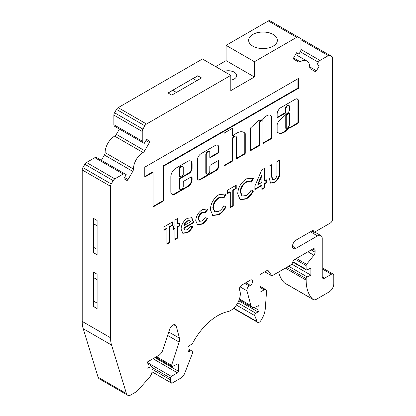<?xml version="1.0" encoding="UTF-8"?>
<svg xmlns="http://www.w3.org/2000/svg" width="416" height="416" viewBox="0 0 416 416"><rect width="100%" height="100%" fill="white"/><g stroke="black" fill="none" stroke-linecap="round" stroke-linejoin="round"><path stroke-width="0.62" d="M236.766 133.089A14.243 8.226 120 0 0 233.626 135.486A0.837 0.484 -60 0 1 233.022 135.668A0.837 0.484 -60 0 1 232.851 135.283L232.851 128.752A0.837 0.484 120 0 0 232.674 128.367A0.837 0.484 120 0 0 232.258 128.409L224.578 132.844A0.837 0.484 120 0 0 223.99 133.864L223.99 165.365A0.837 0.484 120 0 0 224.162 165.75A0.837 0.484 120 0 0 224.578 165.708L232.258 161.273A0.837 0.484 120 0 0 232.851 160.248L232.851 139.433A2.506 1.446 -60 0 1 234.619 136.365A2.506 1.446 -60 0 1 235.872 136.24A2.506 1.446 -60 0 1 236.392 137.389L236.392 158.205A0.837 0.484 120 0 0 236.564 158.59A0.837 0.484 120 0 0 236.985 158.548L244.66 154.112A0.837 0.484 120 0 0 245.253 153.088L245.253 133.76A0.837 0.484 120 0 0 245.154 133.442A14.243 8.226 120 0 0 243.885 132.387A14.243 8.226 120 0 0 236.766 133.089M224 165.485A0.837 0.484 120 0 0 224.11 165.433L231.785 161.002A0.837 0.484 120 0 0 232.378 159.978L232.378 139.162A2.506 1.446 -60 0 1 234.151 136.094A2.506 1.446 -60 0 1 235.399 135.97L235.872 136.24M182.749 166.41L182.276 166.14A2.569 1.482 120 0 0 180.991 166.265A2.569 1.482 120 0 0 179.218 169.853L179.218 176.176A0.837 0.484 120 0 0 179.395 176.556L179.868 176.831A0.837 0.484 120 0 0 180.284 176.79L182.645 175.427A0.837 0.484 120 0 0 183.238 174.403L183.238 168.08A2.569 1.482 120 0 0 182.749 166.41A2.569 1.482 120 0 0 181.464 166.54A2.569 1.482 120 0 0 179.691 170.123L179.691 176.446A0.837 0.484 120 0 0 179.868 176.831M206.788 174.179L206.315 173.909A2.506 1.446 -60 0 1 205.8 172.76L205.8 154.508A2.506 1.446 -60 0 1 207.568 151.434A2.506 1.446 -60 0 1 208.822 151.315L209.295 151.585A2.506 1.446 -60 0 1 209.815 152.734L209.815 157.269A0.837 0.484 120 0 0 209.986 157.648A0.837 0.484 120 0 0 210.408 157.607L218.083 153.176A0.837 0.484 120 0 0 218.676 152.152L218.676 147.248A4.602 2.657 120 0 0 217.719 145.142A4.602 2.657 120 0 0 215.42 145.371L201.079 153.65A5.19 2.995 120 0 0 197.413 160.004L197.413 178.147A3.957 2.283 120 0 0 198.229 179.962A3.957 2.283 120 0 0 200.21 179.764L216.289 170.482A3.37 1.945 120 0 0 218.676 166.353L218.676 160.992A0.837 0.484 120 0 0 218.499 160.612A0.837 0.484 120 0 0 218.083 160.654L210.408 165.084A0.837 0.484 120 0 0 209.815 166.109L209.815 170.986A2.506 1.446 -60 0 1 208.723 173.508A2.506 1.446 -60 0 1 206.788 174.179A2.506 1.446 -60 0 1 206.268 173.035L206.268 154.778A2.506 1.446 -60 0 1 208.042 151.71A2.506 1.446 -60 0 1 209.295 151.585M266.9 115.664A6.978 4.03 120 0 0 264.93 117.281A42.546 24.565 120 0 0 261.03 120.396L258.856 120.214L250.567 127.941L250.567 150.701L259.428 145.59L259.428 124.088A2.506 1.446 -60 0 1 261.201 121.02A2.506 1.446 -60 0 1 262.449 120.895A2.506 1.446 -60 0 1 262.969 122.044L262.969 143.541L271.83 138.429L271.83 118.227A6.978 4.03 120 0 0 270.39 115.32A6.978 4.03 120 0 0 266.9 115.664M250.567 150.16L258.955 145.314L258.955 123.817A2.506 1.446 -60 0 1 260.728 120.749A2.506 1.446 -60 0 1 261.981 120.624L262.449 120.895M289.193 113.214L288.72 112.944A0.837 0.484 120 0 0 288.304 112.986A0.837 0.484 120 0 0 288.122 113.116L286.161 114.967A0.837 0.484 120 0 0 285.75 115.851L285.75 128.128A0.837 0.484 120 0 0 285.922 128.513L286.395 128.783A0.837 0.484 120 0 0 287.05 128.549A10.119 5.84 120 0 0 289.188 125.642A0.837 0.484 120 0 0 289.364 125.055L289.364 113.599A0.837 0.484 120 0 0 289.193 113.214A0.837 0.484 120 0 0 288.777 113.256A0.837 0.484 120 0 0 288.595 113.391L286.634 115.237A0.837 0.484 120 0 0 286.224 116.126L286.224 128.398A0.837 0.484 120 0 0 286.395 128.783M280.992 107.52A5.455 3.151 120 0 0 277.144 114.52L277.144 117.229A0.837 0.484 120 0 0 277.321 117.614A0.837 0.484 120 0 0 277.737 117.572L285.412 113.136A0.837 0.484 120 0 0 286.005 112.117L286.005 108.742A2.506 1.446 -60 0 1 287.778 105.674A2.506 1.446 -60 0 1 289.032 105.55A2.506 1.446 -60 0 1 289.546 106.699L289.546 109.439A2.813 1.622 -60 0 1 287.56 112.939L278.751 121.233A6.042 3.489 120 0 0 277.176 124.576A0.837 0.484 120 0 0 277.144 124.816L277.144 131.664A0.837 0.484 120 0 0 277.243 131.986A11.788 6.807 120 0 0 278.283 132.85A11.788 6.807 120 0 0 288.449 128.44A0.837 0.484 -60 0 1 288.751 128.17L289.801 127.384A0.837 0.484 120 0 0 289.973 127.764A0.837 0.484 120 0 0 290.394 127.722L297.82 123.438A0.837 0.484 120 0 0 298.407 122.413L298.407 101.582A4.378 2.527 120 0 0 297.539 99.003A4.378 2.527 120 0 0 295.594 99.091L281.07 107.479A5.455 3.151 120 0 0 280.992 107.52M277.155 117.348A0.837 0.484 120 0 0 277.264 117.296L284.944 112.866A0.837 0.484 120 0 0 285.532 111.842L285.532 108.472A2.506 1.446 -60 0 1 287.305 105.404A2.506 1.446 -60 0 1 288.558 105.279L289.032 105.55M143.036 152.485A3.338 1.929 120 0 0 144.706 150.722L149.432 142.537A1.336 0.77 120 0 0 149.432 140.993L146.593 139.355L144.253 143.406L142.917 142.631A3.338 1.929 -60 0 1 142.225 141.102L142.225 131.461A3.338 1.929 -60 0 1 142.917 129.132L144.846 125.783A3.344 1.929 -60 0 1 146.52 124.02L230.807 75.358L230.807 90.636L254.431 76.996L254.431 61.719L296.67 37.331A3.344 1.929 -60 0 1 298.34 37.17L300.269 38.282A3.338 1.929 -60 0 1 300.966 39.811L300.966 49.457A3.338 1.929 -60 0 1 300.269 51.782L298.932 54.101L296.598 52.749L293.758 57.668A1.336 0.77 120 0 0 293.758 59.212L298.48 61.937A3.338 1.929 120 0 0 300.154 61.771A3.338 1.929 120 0 0 300.175 61.76A13.364 7.717 -60 0 1 306.951 61.043A13.364 7.717 -60 0 1 309.717 67.267A3.338 1.929 120 0 0 310.409 68.827L315.136 71.552A1.336 0.77 120 0 0 315.806 71.49A1.336 0.77 120 0 0 316.472 70.782L319.311 65.863L316.976 64.516L318.313 62.197A3.338 1.929 -60 0 1 319.982 60.434L328.333 55.614A3.338 1.929 -60 0 1 330.002 55.448L331.937 56.566A3.344 1.929 -60 0 1 332.628 58.094L332.628 218.988A3.344 1.929 -60 0 1 330.268 223.08L314.392 232.248A1.336 0.77 -60 0 1 313.726 232.31A1.336 0.77 -60 0 1 313.446 231.702L313.446 231.156A1.336 0.77 120 0 0 313.17 230.542A1.336 0.77 120 0 0 312.504 230.61L296.036 240.115A5.013 2.891 120 0 0 292.765 244.53A5.013 2.891 120 0 0 293.535 248.544A5.013 2.891 120 0 0 296.036 248.3L317.512 235.898A6.682 3.858 -60 0 1 320.85 235.57A6.682 3.858 -60 0 1 322.234 238.628L322.234 276.817A3.338 1.929 120 0 0 322.93 278.346A3.338 1.929 120 0 0 324.6 278.179L331.432 274.232A3.338 1.929 -60 0 1 333.102 274.066A3.338 1.929 -60 0 1 333.793 275.595L333.793 283.78A6.682 3.858 -60 0 1 329.072 291.964L316.519 299.208A6.682 3.858 -60 0 1 313.18 299.541A6.682 3.858 -60 0 1 312.738 299.203A46.769 27.004 -60 0 1 306.155 280.145L306.155 278.606A1.336 0.77 -60 0 1 307.185 276.926L310.898 275.158L310.898 268.065L306.972 269.932A1.336 0.77 -60 0 1 306.384 269.958A1.336 0.77 -60 0 1 306.108 269.344L306.108 265.554A1.336 0.77 -60 0 1 306.582 264.337L313.903 255.226A3.344 1.929 120 0 0 315.084 252.184L315.084 250.396A3.338 1.929 120 0 0 314.392 248.862A3.338 1.929 120 0 0 312.723 249.028L293.493 260.13L291.86 264.347L271.861 275.891L267.769 270.072L259.948 274.591L259.948 292.282L264.186 289.832A3.338 1.929 -60 0 1 265.86 289.666A3.338 1.929 -60 0 1 266.542 291.439L265.304 308.448A16.952 9.786 -60 0 1 260.77 320.746A3.338 1.929 -60 0 1 259.308 322.171A3.338 1.929 -60 0 1 257.639 322.338A3.338 1.929 -60 0 1 257.088 321.662L254.769 315.645A1.669 0.962 -60 0 1 255.804 313.222L258.04 311.927A1.336 0.77 120 0 0 258.986 310.294L258.986 306.374A1.336 0.77 120 0 0 258.71 305.76A1.336 0.77 120 0 0 258.123 305.786L255.065 307.242A6.682 3.858 -60 0 1 252.138 307.356A6.682 3.858 -60 0 1 250.916 305.614L246.948 290.81A3.39 1.955 -60 0 1 249.262 285.99L250.354 285.36A3.203 1.851 120 0 0 252.45 282.537A3.203 1.851 120 0 0 251.956 279.968A3.203 1.851 120 0 0 250.354 280.129L241.784 285.074A3.338 1.929 120 0 0 239.6 290.092A13.567 7.831 -60 0 1 230.714 310.482A13.567 7.831 -60 0 1 227.833 311.631A47.45 27.399 120 0 0 192.556 343.372A1.336 0.77 -60 0 1 191.844 344.152L188.958 345.816A1.336 0.77 120 0 0 188.016 347.454L188.016 351.229A1.336 0.77 120 0 0 188.292 351.842A1.336 0.77 120 0 0 188.958 351.775L190.122 351.104A3.338 1.929 -60 0 1 191.797 350.938A3.338 1.929 -60 0 1 192.171 354.011L184.886 372.83A6.682 3.858 -60 0 1 180.7 378.17L172.229 383.058A1.336 0.77 -60 0 1 171.564 383.126A1.336 0.77 -60 0 1 171.397 382.964A12.646 7.301 -60 0 1 170.394 379.782L170.394 378.019A1.336 0.77 -60 0 1 171.34 376.386L177.481 372.84A1.336 0.77 120 0 0 178.422 371.202L178.422 364.562A1.336 0.77 120 0 0 178.147 363.953A1.336 0.77 120 0 0 177.559 363.974L172.338 366.465A1.336 0.77 -60 0 1 171.756 366.486A1.336 0.77 -60 0 1 171.564 365.362L179.182 342.103A6.75 3.895 120 0 0 179.468 338.187L176.249 326.18A5.013 2.891 120 0 0 175.334 324.875A5.013 2.891 120 0 0 169.614 329.342L162.895 349.872A6.682 3.858 -60 0 1 158.61 355.493L146.936 362.232L146.936 368.311L152.027 366.491L152.027 371.03A6.75 3.895 -60 0 1 149.271 377.614L137.79 390.426A6.682 3.858 -60 0 1 135.793 392.09L130.978 394.867A6.682 3.858 -60 0 1 127.639 395.2A6.682 3.858 -60 0 1 126.454 393.598L111.561 345.067A33.41 19.292 -60 0 1 110.557 337.782L110.557 186.311A3.344 1.929 -60 0 1 111.249 183.981L113.183 180.627A3.338 1.929 -60 0 1 114.852 178.864L123.204 174.044A3.338 1.929 -60 0 1 124.873 173.878L126.214 174.647L123.874 178.698L126.714 180.341A1.336 0.77 120 0 0 127.379 180.274A1.336 0.77 120 0 0 128.05 179.566L132.777 171.382A3.338 1.929 120 0 0 133.468 169.026A13.364 7.717 -60 0 1 143.01 152.5A3.338 1.929 120 0 0 143.036 152.485M100.88 161.153L104.426 155.017A3.338 1.929 120 0 0 105.118 152.662A13.364 7.717 -60 0 1 114.66 136.131A3.338 1.929 120 0 0 114.686 136.115A3.338 1.929 120 0 0 116.355 134.352L119.408 129.059M248.633 40.295A14.368 8.294 180 0 1 257.525 32.656A14.368 8.294 180 0 1 273.156 34.455A14.368 8.294 180 0 1 277.368 40.295M273.156 34.403A14.368 8.294 180 0 1 277.368 40.269A14.368 8.294 180 0 1 268.497 47.928A14.368 8.294 180 0 1 252.84 46.134A14.368 8.294 180 0 1 248.633 40.269A14.368 8.294 180 0 1 257.504 32.604A14.368 8.294 180 0 1 273.156 34.403M224.068 71.469A8.351 4.82 180 0 1 234.234 72.207A8.351 4.82 180 0 1 236.678 75.592M224.011 71.432A8.351 4.82 180 0 1 234.234 72.155A8.351 4.82 180 0 1 236.678 75.561A8.351 4.82 180 0 1 230.807 80.168M142.917 142.631L114.566 126.266A3.338 1.929 -60 0 1 113.875 124.732L113.875 115.092A3.338 1.929 -60 0 1 114.566 112.762L116.496 109.418A3.344 1.929 -60 0 1 118.17 107.656L202.457 58.989L230.807 75.358M215.686 66.628L226.08 60.627L226.08 45.349L268.32 20.966A3.344 1.929 -60 0 1 269.989 20.8L298.34 37.17L269.989 20.8M300.815 38.943A3.338 1.929 -60 0 1 301.652 39.083L330.002 55.448M313.18 299.541L284.83 283.171A6.682 3.858 -60 0 1 284.388 282.838A46.769 27.004 -60 0 1 278.673 271.96M127.639 395.2L99.289 378.83A6.682 3.858 -60 0 1 98.103 377.229L83.21 328.697A33.41 19.292 -60 0 1 82.207 321.412L82.207 169.941A3.344 1.929 -60 0 1 82.898 167.612L84.833 164.258A3.338 1.929 -60 0 1 86.507 162.495L94.853 157.674A3.338 1.929 -60 0 1 96.528 157.508L124.873 173.878M179.691 188.375L179.691 179.509A0.837 0.484 -60 0 1 180.284 178.485L189.145 173.373A4.176 2.413 120 0 0 192.098 168.256L192.098 163.899A6.188 3.572 120 0 0 190.814 161.065A6.188 3.572 120 0 0 187.72 161.372L175.718 168.303A6.906 3.988 120 0 0 170.836 176.758L170.836 192.078A4.176 2.413 120 0 0 171.699 193.991L172.588 194.506A4.176 2.413 120 0 0 174.673 194.298L188.256 186.456A5.434 3.136 120 0 0 192.098 179.8L192.098 177.767A1.669 0.962 120 0 0 191.75 177.003A1.669 0.962 120 0 0 190.913 177.086L184.418 180.835A1.669 0.962 120 0 0 183.238 182.879L183.238 186.326A2.506 1.446 -60 0 1 182.14 188.848A2.506 1.446 -60 0 1 180.211 189.519A2.506 1.446 -60 0 1 179.691 188.375L179.218 188.1L179.218 179.239A0.837 0.484 -60 0 1 179.811 178.214L188.672 173.098A4.176 2.413 120 0 0 191.625 167.986L191.625 163.628A6.188 3.572 120 0 0 190.57 160.945M144.778 177.06L153.114 172.245L153.114 206.97L163.748 200.834L163.748 166.109L298.407 88.364L298.407 78.478L144.778 167.175L144.778 177.06M174.949 225.69L174.949 220.064L177.918 218.348L177.918 223.98L179.826 222.877L179.826 225.815L177.918 226.918L177.918 237.936L174.949 239.647L174.949 228.628L173.467 229.486L173.467 226.548L174.949 225.69M205.353 212.545L202.4 212.784C200.117 214.23 198.884 216.315 198.697 219.029L199.659 221.317L202.238 220.953L205.296 217.719L207.6 218.218C206.237 220.932 204.469 222.893 202.296 224.104L197.584 224.812L195.728 220.724C196.149 215.909 198.37 212.202 202.384 209.607L207.09 208.983L207.813 209.565L205.353 212.545L204.849 212.254L205.296 212.514M227.318 193.747L227.318 190.315L236.22 185.177L236.22 188.604L233.256 190.315L233.256 205.988L230.287 207.698L230.287 192.031L227.318 193.747M254.878 186.113L261.752 169.946L264.846 168.163L264.846 180.648L266.328 179.79L266.328 182.972L264.846 183.83L264.846 187.746L261.877 189.462L261.877 185.541L254.878 189.582L254.878 186.113M269.084 177.596L269.084 166.202L272.054 164.486L272.054 176.914L272.714 179.525L274.435 179.27C276.39 177.788 277.222 175.911 276.931 173.644L276.931 161.673L279.9 159.957L279.9 171.35C280.29 175.968 278.491 179.738 274.503 182.66L270.561 183.134L269.084 177.596M251.217 182.234C249.891 181.241 248.222 181.277 246.225 182.338C242.783 184.709 240.937 187.964 240.677 192.114L242.268 196.004L246.282 195.525C248.264 194.298 249.907 192.421 251.217 189.899L253.328 191.24C251.43 194.74 249.085 197.309 246.293 198.947L240.167 199.722L237.708 193.835C238.134 187.46 241.01 182.463 246.34 178.844L252.845 178.204L253.396 178.573L251.217 182.234L250.427 181.766M223.87 198.021C222.539 197.033 220.875 197.07 218.873 198.13C215.436 200.496 213.585 203.757 213.325 207.906L214.921 211.796L218.93 211.318C220.912 210.09 222.56 208.213 223.87 205.691L225.982 207.028C224.078 210.527 221.733 213.096 218.941 214.739L212.815 215.509L210.356 209.628C210.782 203.252 213.663 198.255 218.988 194.636L225.498 193.991L226.044 194.366L223.87 198.021L223.075 197.553M193.606 222.108L193.596 222.763L184.064 228.264L185.037 230.064L187.434 229.746L190.273 226.658L192.759 226.59C191.438 229.429 189.649 231.462 187.403 232.705L182.874 233.298L181.095 229.195C181.366 224.572 183.42 220.953 187.268 218.338L191.833 217.729L193.606 222.108L193.133 221.837L193.123 222.487L193.596 222.763M163.925 230.344L163.925 226.918L172.827 221.775L172.827 225.202L169.858 226.918L169.858 242.585L166.894 244.301L166.894 228.628L163.925 230.344M254.431 76.996L226.08 60.627M254.431 61.719L226.08 45.349M93.428 218.343L93.356 223.704L97.089 225.862M93.428 223.662L97.089 225.779M201.396 78.016L197.73 75.904L193.076 78.593M167.965 92.955L171.746 95.134L201.51 77.948L197.73 75.769L167.965 92.955M93.309 252.647L97.089 254.831L97.089 220.459L93.309 218.275L93.309 252.647L97.089 254.696M149.432 140.993L146.593 139.355M97.089 308.599L97.089 274.227L93.309 272.043L93.309 306.415L97.089 308.599M152.027 366.491L146.936 363.553M170.394 379.782L152.027 369.179M255.804 313.222L237.78 302.817M271.861 275.891L264.774 271.804M310.898 275.158L291.918 264.196M93.428 247.208L93.428 252.58M176.42 92.435L172.692 90.277L193.008 78.551L196.742 80.704M93.356 223.704L93.356 247.166L97.089 249.319M316.976 64.516L319.311 65.863M176.353 92.477L172.692 90.36L168.085 93.023M93.428 300.976L93.309 306.415M97.089 279.547L93.356 277.472L93.356 300.934L97.089 303.087M93.428 277.43L93.428 272.111M93.428 306.348L97.089 308.464M97.089 279.63L93.356 277.472M271.58 164.762L271.58 176.639L272.241 179.249L272.714 179.525M279.427 160.233L279.427 171.08C279.817 175.698 278.018 179.468 274.03 182.39L274.503 182.66M274.03 182.39L270.332 182.988M264.373 168.433L264.373 180.372L264.846 180.648M265.855 180.06L265.855 182.702L266.328 182.972M265.855 182.702L264.373 183.555L264.846 183.83M264.373 183.555L264.373 187.476L264.846 187.746M264.373 187.476L261.877 188.916M254.878 189.036L261.404 185.271L261.877 185.541M261.877 175.859L261.404 175.588L257.743 184.2L258.216 184.475L261.877 182.359L261.877 175.859L258.216 184.475M252.606 178.074L253.396 178.573M252.923 178.303L250.749 181.953C249.418 180.97 247.749 181.007 245.752 182.068L246.225 182.338M245.752 182.068C242.315 184.434 240.464 187.694 240.204 191.844L240.677 192.114M240.204 191.844L241.795 195.733L242.268 196.004M251.207 189.92L253.328 191.24M252.855 190.965C250.957 194.464 248.612 197.033 245.82 198.676L246.293 198.947M245.82 198.676L239.933 199.576M235.752 185.448L235.752 188.328L236.22 188.604M235.752 188.328L232.783 190.044L233.256 190.315M232.783 190.044L232.783 205.712L233.256 205.988M232.783 205.712L230.287 207.152M227.318 193.201L229.814 191.76L230.287 192.031M225.259 193.866L226.044 194.366M225.571 194.09L223.402 197.746C222.066 196.758 220.402 196.794 218.4 197.855L218.873 198.13M218.4 197.855C214.963 200.226 213.112 203.486 212.852 207.631L213.325 207.906M212.852 207.631L214.448 211.52L214.921 211.796M223.86 205.707L225.982 207.028M225.508 206.757C223.605 210.257 221.26 212.826 218.473 214.464L218.941 214.739M218.473 214.464L212.581 215.368M206.846 208.858L207.813 209.565M207.34 209.295L204.88 212.274L201.926 212.508L202.4 212.784M201.926 212.508C199.644 213.959 198.411 216.039 198.224 218.759L198.697 219.029M198.224 218.759L199.186 221.047L199.659 221.317M207.126 217.948C205.764 220.662 203.996 222.622 201.822 223.829L202.296 224.104M201.822 223.829L197.35 224.661M193.123 222.487L183.591 227.989L184.064 228.264M183.591 227.989L185.037 230.064M192.286 226.314C190.965 229.154 189.176 231.192 186.93 232.43L187.403 232.705M186.93 232.43L182.64 233.152M191.594 217.604L193.133 221.837M189.93 220.839L189.457 220.563L187.034 220.865L184.881 222.872L183.804 225.176L184.278 225.446L190.637 221.775L189.93 220.839L187.507 221.135L185.354 223.142L184.278 225.446M184.881 222.872L185.354 223.142M187.034 220.865L187.507 221.135M177.445 218.624L177.445 223.704L177.918 223.98M179.353 223.153L179.353 225.545L179.826 225.815M179.353 225.545L177.445 226.642L177.918 226.918M177.445 226.642L177.445 237.661L177.918 237.936M177.445 237.661L174.949 239.101M173.467 228.94L174.476 228.358L174.949 228.628M172.354 222.05L172.354 224.931L172.827 225.202M172.354 224.931L169.39 226.642L169.858 226.918M169.39 226.642L169.39 242.315L169.858 242.585M169.39 242.315L166.894 243.755M163.925 229.798L166.421 228.358L166.894 228.628M289.812 127.504A0.837 0.484 120 0 0 289.921 127.452L297.346 123.162A0.837 0.484 120 0 0 297.934 122.143L297.934 101.312L298.407 101.582M297.934 101.312A4.378 2.527 120 0 0 297.289 98.888M278.054 132.704A11.788 6.807 120 0 0 287.976 128.17A0.837 0.484 -60 0 1 288.278 127.899L289.328 127.109L289.801 127.384M289.328 127.291L289.801 127.566M258.955 145.314L259.428 145.59M262.969 142.995L271.357 138.154L271.357 117.952L271.83 118.227M271.357 117.952A6.978 4.03 120 0 0 270.145 115.196M271.357 138.154L271.83 138.429M198.011 179.8A3.957 2.283 120 0 0 199.737 179.494L215.816 170.206A3.37 1.945 120 0 0 218.202 166.078L218.202 160.722A0.837 0.484 120 0 0 218.192 160.602M209.825 157.383A0.837 0.484 120 0 0 209.934 157.336L217.61 152.901A0.837 0.484 120 0 0 218.202 151.876L218.202 146.978A4.602 2.657 120 0 0 217.474 145.028M153.114 206.424L163.275 200.559L163.275 165.833L297.934 88.088L297.934 78.749M297.934 88.088L298.407 88.364M163.275 165.833L163.748 166.109M163.275 200.559L163.748 200.834M144.778 176.514L152.641 171.974L153.114 172.245M180.211 189.519L179.738 189.249A2.506 1.446 -60 0 1 179.218 188.1M172.12 194.23A4.176 2.413 120 0 0 174.205 194.022L187.782 186.186A5.434 3.136 120 0 0 191.625 179.53L191.625 177.492A1.669 0.962 120 0 0 191.48 176.925M179.218 169.853L179.691 170.123M233.022 135.668L232.549 135.392A0.837 0.484 -60 0 1 232.378 135.013L232.378 128.476A0.837 0.484 120 0 0 232.367 128.357M236.402 158.324A0.837 0.484 120 0 0 236.512 158.272L244.187 153.842A0.837 0.484 120 0 0 244.78 152.818L244.78 133.489A0.837 0.484 120 0 0 244.681 133.167A14.243 8.226 120 0 0 243.646 132.257M144.706 150.722L116.355 134.352M257.088 321.662L233.735 308.173M316.472 70.782L309.717 66.882M128.05 179.566L124.54 177.544M300.175 61.76L293.608 57.97M296.67 37.331L268.32 20.966M146.52 124.02L118.17 107.656M149.432 142.537L145.922 140.509M133.468 169.026L105.118 152.662M143.01 152.5L114.66 136.131M111.249 183.981L82.898 167.612M113.183 180.627L84.833 164.258M114.852 178.864L86.507 162.495M123.204 174.044L94.853 157.674M132.777 171.382L104.426 155.017M110.557 186.311L82.207 169.941M142.225 141.102L113.875 124.732M318.313 62.197L300.269 51.782M319.982 60.434L300.966 49.457M328.333 55.614L300.966 39.811M142.225 131.461L113.875 115.092M142.917 129.132L114.566 112.762M144.846 125.783L116.496 109.418M110.557 337.782L82.207 321.412M111.561 345.067L83.21 328.697M126.454 393.598L98.103 377.229M176.249 326.18L173.742 324.735M179.468 338.187L168.745 331.994M179.182 342.103L167.622 335.431M171.564 365.362L156.541 356.689M178.422 364.562L177.476 364.016M178.422 371.202L154.913 357.63M177.481 372.84L153.02 358.717M171.34 376.386L146.936 362.294M170.394 378.019L152.027 367.416M171.397 382.964L151.986 371.758M190.122 351.104L188.016 349.887M188.958 351.775L188.016 351.229M250.354 285.36L245.825 282.745M249.262 285.99L244.733 283.374M246.948 290.81L240.105 286.858M250.916 305.614L239.434 298.984M258.986 306.374L258.04 305.828M258.986 310.294L254.233 307.549M258.04 311.927L238.758 300.794M254.769 315.645L236.402 305.037M264.186 289.832L259.948 287.383M315.084 250.396L312.723 249.028M315.084 252.184L311.173 249.922M313.903 255.226L307.944 251.789M306.582 264.337L296.395 258.456M306.108 265.554L295.105 259.204M306.108 269.344L292.885 261.711M307.185 276.926L288.626 266.214M306.155 278.606L286.66 267.348M306.155 280.145L285.329 268.117M312.738 299.203L284.388 282.838M331.432 274.232L322.234 268.923M324.6 278.179L322.234 276.817M317.512 235.898L310.424 231.811M296.036 248.3L292.495 246.251M313.446 231.156L312.504 230.61M313.446 231.702L312.031 230.88M271.58 176.639L272.054 176.914M279.427 171.08L279.9 171.35M297.934 122.143L298.407 122.413M297.346 123.162L297.82 123.438M289.921 127.452L290.394 127.722M288.278 127.899L288.751 128.17M287.976 128.17L288.449 128.44M285.532 108.472L286.005 108.742M285.532 111.842L286.005 112.117M284.944 112.866L285.412 113.136M277.264 117.296L277.737 117.572M286.161 114.967L286.634 115.237M285.75 115.851L286.224 116.126M288.122 113.116L288.595 113.391M285.75 128.128L286.224 128.398M258.955 123.817L259.428 124.088M205.8 154.508L206.268 154.778M205.8 172.76L206.268 173.035M218.202 160.722L218.676 160.992M218.202 166.078L218.676 166.353M215.816 170.206L216.289 170.482M199.737 179.494L200.21 179.764M218.202 146.978L218.676 147.248M218.202 151.876L218.676 152.152M217.61 152.901L218.083 153.176M209.934 157.336L210.408 157.607M191.625 177.492L192.098 177.767M191.625 179.53L192.098 179.8M187.782 186.186L188.256 186.456M174.205 194.022L174.673 194.298M191.625 163.628L192.098 163.899M191.625 167.986L192.098 168.256M188.672 173.098L189.145 173.373M179.811 178.214L180.284 178.485M179.218 179.239L179.691 179.509M179.218 176.176L179.691 176.446M232.378 139.162L232.851 139.433M232.378 159.978L232.851 160.248M231.785 161.002L232.258 161.273M224.11 165.433L224.578 165.708M232.378 128.476L232.851 128.752M232.378 135.013L232.851 135.283M244.681 133.167L245.154 133.442M244.78 133.489L245.253 133.76M244.78 152.818L245.253 153.088M244.187 153.842L244.66 154.112M236.512 158.272L236.985 158.548M233.496 308.402L257.639 322.338M295.594 54.486L306.951 61.043M155.662 357.193L171.756 366.486M151.98 371.821L171.564 383.126M188.016 348.759L191.797 350.938M239.132 299.848L252.138 307.356M259.948 286.25L265.86 289.666M292.739 262.08L306.384 269.958M322.234 267.795L333.102 274.066M314.74 232.045L320.85 235.57M311.636 231.109L313.726 232.31"/></g></svg>
